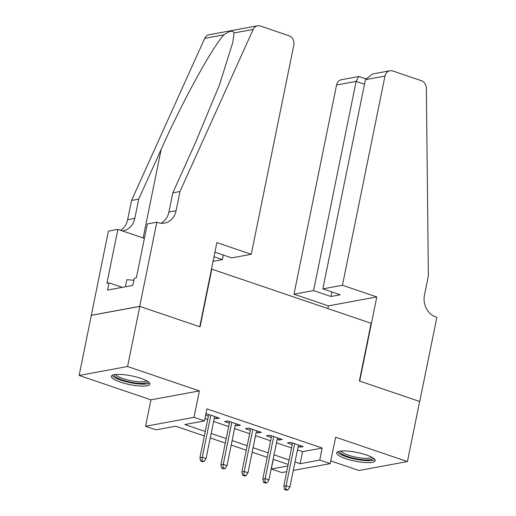 <?xml version="1.0" encoding="UTF-8"?>
<svg xmlns="http://www.w3.org/2000/svg" width="516" height="516" viewBox="0 0 516 516"><rect width="100%" height="100%" fill="white"/><g stroke="black" fill="none" stroke-linecap="round" stroke-linejoin="round"><path stroke-width="0.77" d="M120.396 382.117A19.653 4.457 -168.5 0 0 149.859 384.149A19.653 4.457 -168.5 0 0 140.816 378.351A19.653 4.457 -168.5 0 0 111.346 376.312A19.653 4.457 -168.5 0 0 120.396 382.117M345.726 458.666A19.653 4.457 -168.5 0 0 375.197 460.698A19.653 4.457 -168.5 0 0 366.147 454.899A19.653 4.457 -168.5 0 0 336.684 452.861A19.653 4.457 -168.5 0 0 345.726 458.666M204.349 435.962L175.666 426.222L156.025 429.841L145.544 426.281L193.99 417.347L204.465 420.908L184.831 424.526L205.265 431.473M156.825 222.203L139.701 306.356L199.756 326.757L216.875 242.604L251.253 254.278L293.817 45.086A7.559 6.418 79.5 0 0 288.992 35.739L260.38 26.019A7.559 6.418 79.5 0 0 257.542 25.8A7.559 6.418 79.5 0 0 253.162 29.431L179.987 191.507L176.072 210.747A17.634 14.97 -100.5 0 1 164.604 223.105A17.634 14.97 -100.5 0 1 157.973 222.59L156.825 222.203L147.331 223.95L136.372 277.814L134.276 278.201L132.812 285.413L107.541 290.076L109.011 282.865L106.915 283.252L117.874 229.388L108.386 231.142L79.135 375.448L150.93 399.836L145.544 426.281M330.782 460.93L358.968 470.508L407.408 461.568L335.613 437.181L330.234 463.626L293.275 470.45M286.728 471.656L281.794 472.566L271.313 469.005L287.889 465.948M273.274 459.375L271.313 469.005M91.364 315.334L139.804 306.394L127.575 366.508L79.135 375.448M139.804 306.394L200.073 326.867L211.812 269.159L371.114 323.274L359.375 380.982L419.637 401.454L407.408 461.568M214.288 418.083L216.159 418.715L219.429 418.108L206.851 413.838L205.871 414.019M235.251 425.203L237.121 425.835L240.392 425.229L227.814 420.959L224.544 421.566L229.356 423.197M256.213 432.324L258.077 432.956L261.354 432.35L248.776 428.08L245.506 428.686L250.318 430.318M277.176 439.445L279.04 440.077L282.317 439.471L269.739 435.201L266.462 435.807L271.281 437.439M297.448 449.933L302.563 451.668L322.197 448.049L206.916 408.885L204.465 420.908M204.955 418.515L207.709 419.45M213.605 421.449L228.672 426.571M234.567 428.57L249.634 433.692M255.53 435.691L270.59 440.812M276.486 442.812L291.553 447.933M298.132 446.566L300.002 447.198L303.273 446.592L290.702 442.322L287.425 442.928L292.243 444.56M205.639 415.141L208.393 416.077M211.812 269.159L211.463 269.223M150.93 399.836L199.37 390.896L127.575 366.508M199.37 390.896L193.99 417.347M322.197 448.049L319.752 460.066L330.234 463.626M288.192 464.445L273.125 459.33M267.23 457.324L252.169 452.21M246.274 450.204L231.207 445.089M225.311 443.083L210.244 437.968M295.004 461.955L300.119 463.69L319.752 460.066M211.16 433.472L226.227 438.594M232.123 440.593L247.183 445.714M253.079 447.714L268.146 452.835M274.041 454.835L289.108 459.956M302.563 451.668L300.119 463.69M300.331 445.592L300.002 447.198M279.369 438.471L279.04 440.077M258.406 431.35L258.077 432.956M237.444 424.229L237.121 425.835M216.481 417.109L216.159 418.715M292.566 442.954L283.774 486.175L286.128 485.737L294.688 443.676M285.806 489.245L284.503 489.49L286.593 490.2L287.902 489.961L285.806 489.245L286.128 485.737L289.902 487.02L298.461 444.96M283.774 486.175L284.503 489.49M287.902 489.961L289.902 487.02M373.003 457.956A17.009 3.857 11.5 0 1 355.75 458.672A17.009 3.857 11.5 0 1 339.767 451.197M341.192 451.016A15.744 3.567 -168.5 0 0 356.04 457.189A15.744 3.567 -168.5 0 0 371.765 457.234M337.425 451.945A19.524 4.425 -168.5 0 0 355.666 459.24A19.524 4.425 -168.5 0 0 374.861 459.562M147.673 381.408A17.009 3.857 11.5 0 1 130.419 382.124A17.009 3.857 11.5 0 1 114.436 374.648M115.855 374.468A15.744 3.567 -168.5 0 0 130.703 380.64A15.744 3.567 -168.5 0 0 146.434 380.692M112.095 375.396A19.524 4.425 -168.5 0 0 130.335 382.691A19.524 4.425 -168.5 0 0 149.53 383.014M133.87 280.201L126.859 279.73L125.427 286.773M342.437 285.258L384.994 76.065L365.425 79.677L322.861 288.87L342.437 285.258L376.809 296.932L359.691 381.092L419.74 401.493L436.865 317.334L435.71 316.94A17.634 14.97 79.5 0 1 424.462 295.126L428.377 275.892L426.351 88.268A7.559 6.418 79.5 0 0 421.366 80.709L392.753 70.989A7.559 6.418 79.5 0 0 389.909 70.769A7.559 6.418 79.5 0 0 384.994 76.065M327.821 308.568L328.37 305.872L376.809 296.932M328.37 305.872L293.991 294.191L313.567 290.579L330.962 296.494L340.257 294.778L322.861 288.87M313.567 290.579L356.124 81.393L336.555 85.005A7.559 6.418 -100.5 0 1 341.469 79.709L358.801 76.51L356.124 81.393L364.496 84.231M293.991 294.191L336.555 85.005M330.962 296.494L331.891 291.933M365.709 78.722L358.801 76.51M389.909 70.769L372.584 73.962L365.425 79.677M213.998 256.755L222.383 259.606L223.312 255.046M222.383 259.606L213.069 261.328M179.987 191.507L172.821 192.836L195.254 143.132L219.461 84.914L232.877 42.151L234.006 32.966C233.032 30.18 229.659 30.799 223.873 34.836C211.863 47.878 182.245 101.994 161.153 149.427L138.714 199.124L134.799 218.365A17.634 14.97 -100.5 0 1 123.33 230.723A17.634 14.97 -100.5 0 1 122.24 230.871M138.714 199.124L131.548 200.447L127.633 219.687A17.634 14.97 -100.5 0 1 120.615 230.317M160.921 223.241A17.634 14.97 -100.5 0 0 168.906 212.07L172.821 192.836M223.873 34.836L204.717 38.371L131.548 200.447M139.701 306.356L91.261 315.295M251.253 254.278L231.684 257.89L214.927 252.201M144.396 238.398L117.874 229.388M204.717 38.371A7.559 6.418 -100.5 0 1 209.103 34.74L257.542 25.8M122.253 287.36L109.011 282.865M271.603 435.833L262.812 479.054L265.172 478.616L273.725 436.555M264.85 482.125L263.541 482.37L265.637 483.079L266.946 482.841L264.85 482.125L265.172 478.616L268.939 479.899L277.498 437.839M262.812 479.054L263.541 482.37M266.946 482.841L268.939 479.899M250.647 428.712L241.849 471.934L244.21 471.495L252.769 429.435M243.887 475.004L242.578 475.249L244.674 475.958L245.984 475.72L243.887 475.004L244.21 471.495L247.983 472.779L256.536 430.718M241.849 471.934L242.578 475.249M245.984 475.72L247.983 472.779M229.685 421.591L220.893 464.813L223.247 464.374L231.807 422.314M222.925 467.883L221.616 468.128L223.712 468.838L225.021 468.599L222.925 467.883L223.247 464.374L227.021 465.658L235.58 423.597M220.893 464.813L221.616 468.128M225.021 468.599L227.021 465.658M208.722 414.471L199.931 457.692L202.285 457.253L210.844 415.193M201.962 460.762L200.653 461.007L202.749 461.717L204.059 461.478L201.962 460.762L202.285 457.253L206.058 458.537L214.617 416.477M199.931 457.692L200.653 461.007M204.059 461.478L206.058 458.537M134.799 218.365L127.633 219.687M168.906 212.07L176.072 210.747M253.162 29.431L234.006 32.966M161.153 149.427L143.138 237.973"/></g></svg>
